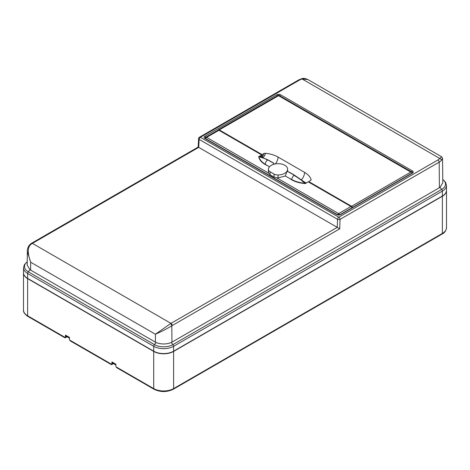 <?xml version="1.0" encoding="UTF-8"?>
<svg xmlns="http://www.w3.org/2000/svg" width="470" height="470" viewBox="0 0 470 470"><rect width="100%" height="100%" fill="white"/><g stroke="black" fill="none" stroke-linecap="round" stroke-linejoin="round"><path stroke-width="0.7" d="M446.5 190.391A14.077 8.125 180 0 1 446.5 190.509A14.077 8.125 180 0 1 442.376 196.254L173.618 351.425A14.077 8.125 180 0 1 153.708 351.425L27.624 278.628A14.077 8.125 0 0 1 23.5 272.882A14.077 8.125 0 0 1 23.5 272.764M111.766 364.373L69.566 340.004L70.435 340.985L111.478 364.679L111.766 364.373A2.344 1.357 -120 0 0 111.907 363.686L111.907 361.923A2.344 1.357 120 0 0 112.395 362.999L115.879 365.008M111.907 361.923L115.879 364.215L115.879 365.977A2.344 1.357 -120 0 0 116.014 366.823L153.708 388.584L153.708 351.425M69.566 340.004A2.344 1.357 60 0 1 69.425 339.158L69.425 337.395L65.453 335.104L65.453 336.867A2.344 1.357 60 0 1 65.318 337.554L27.624 315.793L27.624 278.628M173.618 351.425L173.618 388.584A14.077 8.125 0 0 1 153.708 388.584A1.41 0.811 -60 0 0 154.001 389.231L116.889 367.804L116.014 366.823M69.425 338.188L65.941 336.179A2.344 1.357 -60 0 1 65.453 335.104M27.912 316.433C24.64 314.095 23.165 311.963 23.5 310.047A14.077 8.125 180 0 0 27.624 315.793A1.41 0.811 -60 0 0 27.912 316.433L65.025 337.86L65.318 337.554M442.376 196.025L442.341 191.131A14.024 8.096 0 0 0 446.447 185.356L446.5 190.227A14.077 8.125 0 0 1 442.376 196.025L173.618 351.19A14.077 8.125 0 0 1 153.708 351.19L27.624 278.399A14.077 8.125 180 0 1 23.5 272.6L23.553 267.73A14.024 8.096 0 0 0 27.66 273.505A1.874 1.081 -60 0 1 28.323 271.807L154.407 344.604A1.874 1.081 -60 0 0 153.743 346.302L27.66 273.505L27.624 278.399M27.336 251.562L27.19 265.151L29.986 269.745L156.069 342.536L154.407 344.604A13.09 7.555 180 0 0 172.919 344.604L441.677 189.434A13.09 7.555 0 0 0 442.775 179.47M30.62 270.162L30.679 262.219C27.119 252.408 27.536 246.221 31.937 243.666A12.202 7.044 -60 0 1 32.407 243.378L170.963 323.372A12.202 7.044 -60 0 0 170.493 323.66L155.441 334.246C162.074 331.268 167.537 328.448 171.82 325.786A10.416 6.069 -60.4 0 1 172.226 325.546L339.716 228.843L337.254 227.363L170.963 323.372A1.786 1.028 -120 0 1 172.226 325.546M198.634 147.392C198.005 146.981 198.029 146.975 198.698 147.369L337.248 227.357L337.542 219.302L199.121 139.39A1.786 1.028 -60 0 1 200.385 137.281L338.799 217.199A1.786 1.028 60 0 1 340.063 219.367A1.786 0.964 -177.9 0 1 337.542 219.302A1.786 1.028 -60 0 1 338.799 217.199L437.923 159.97A9.659 5.575 180 0 0 439.773 158.472L302.098 78.989L307.885 79.559L441.636 156.78L439.773 158.472A1.786 1.31 -139.8 0 1 441.377 160.37A11.445 6.604 180 0 1 439.186 162.138A1.786 1.028 -120 0 0 437.923 159.97M339.675 214.737A1.874 1.081 -120 0 0 338.641 213.58A1.874 1.081 120 0 0 337.624 214.714M351.989 207.699A1.874 1.081 60 0 0 350.931 206.483L338.641 213.58L276.689 177.807L274.08 177.096L274.034 174.047A5.628 3.308 -0.9 0 0 278.029 174.975A9.617 5.652 179.1 0 0 286.982 171.268L288.944 172.126M270.086 174.793L270.038 171.738A5.628 3.308 179.1 0 1 268.394 169.447L268.605 173.142L270.086 174.793L274.08 177.096M205.478 137.446A1.786 1.028 180 0 0 205.102 137.857L205.461 137.54L205.049 138.11L205.372 138.415A0.94 0.541 120 0 0 204.908 138.462L336.767 214.584A2.72 1.569 180 0 0 340.615 214.584L412.413 173.13A2.72 1.569 180 0 0 412.413 170.91L280.555 94.781A2.72 1.569 180 0 0 276.707 94.781L204.908 136.235A2.72 1.569 180 0 0 204.908 138.462M301.141 180.086A7.508 4.336 120 0 0 304.572 172.367L278.029 157.045A23.465 13.548 0 0 0 265.333 153.267L265.027 155.053L263.594 157.056L262.648 157.544L262.025 154.589L219.273 129.908A1.874 1.081 -120 0 0 218.339 129.82A1.874 1.081 -120 0 0 218.215 129.908A0.94 0.541 60 0 1 218.233 130.073L218.233 130.108M412.413 173.13A0.94 0.541 60 0 0 411.943 173.083L412.343 172.32L278.528 95.081L278.528 95.698L219.273 129.908M278.528 95.081L278.111 95.304M412.448 172.402L410.827 172.079L278.528 95.698M352.559 207.37A1.874 1.081 -120 0 0 351.572 206.289L308.825 181.614L311.146 179.869M268.605 173.142L206.653 137.375A1.874 1.081 -120 0 0 205.713 137.281L218.004 130.184A1.874 1.081 60 0 1 218.944 130.278L261.602 154.906L261.896 157.391M350.931 206.483L308.273 181.855L306.863 182.536A1.692 0.975 180 0 1 305.477 182.748A23.465 13.548 180 0 1 305.465 182.748M267.495 160.017L264.757 158.566L267.988 160.082A3.872 2.238 120 0 0 267.824 160.205L267.495 160.017A3.872 2.238 120 0 0 265.256 164.271L269.445 166.844M258.694 156.727L260.092 156.551L259.387 156.175L258.694 156.727C259.464 160.329 262.301 163.266 267.213 165.552M261.714 156.675L260.603 156.434L260.421 155.723A1.692 0.975 -0 0 0 260.022 156.351A1.692 0.975 -0 0 0 260.051 156.522A23.465 13.548 0 0 0 260.051 156.528M260.421 155.723L261.602 154.906M305.571 182.801L305.717 182.883C306.44 183.183 306.246 183.4 305.124 183.535L305.717 182.883M294.038 175.345L297.005 177.184L293.868 175.028A3.872 2.238 120 0 0 293.703 175.151L294.038 175.345A3.872 2.238 120 0 0 291.8 179.599L285.308 176.003L278.07 177.907L278.029 174.975M276.689 177.807L278.07 177.907M291.8 179.599C295.524 181.579 299.972 182.818 305.147 183.312L302.269 181.173L305.759 182.918M302.498 181.026L297.005 177.184M285.308 176.003L286.982 171.268A9.617 5.652 -0.9 0 0 287.628 169.177A9.617 5.652 -0.9 0 0 274.545 164.089A9.617 5.652 -0.9 0 0 268.394 169.412A5.628 3.308 179.1 0 0 268.394 169.447M270.038 171.738L274.034 174.047M274.545 164.089L273.663 163.578M265.256 164.271C261.667 162.032 259.54 159.477 258.876 156.598L265.133 158.701M261.044 157.092L260.456 157.033L261.044 157.092M259.822 156.387L258.876 156.598L259.217 156.181M259.945 156.469L268.264 160.035L273.563 163.096M268.358 160.241L273.658 163.302M308.778 182.149L308.825 181.614M304.572 172.367A23.465 13.548 180 0 1 311.122 179.699L311.087 180.122M265.333 153.267L263.84 153.537L262.025 154.589M173.618 351.19L173.577 346.302A1.874 1.081 60 0 0 172.919 344.604L171.256 342.536L440.014 187.371L442.811 182.777L442.546 158.355L441.377 160.37M307.885 79.559C305.265 78.355 303.173 78.079 301.617 78.725L301.617 78.725A1.786 0.64 74.3 0 1 302.098 78.989A9.659 5.575 180 0 0 299.507 80.053L200.385 137.281A1.786 1.028 -120 0 0 199.492 137.193A1.786 1.786 0 0 0 198.604 138.644A1.786 0.981 3 0 0 199.121 139.39L198.71 147.374M31.496 243.301A1.786 1.028 60 0 1 31.514 243.29L198.164 147.075L198.604 138.65M155.376 342.189L155.441 334.246L30.679 262.219L27.336 251.55C27.154 248.454 28.388 245.792 31.044 243.578A1.786 0.969 57.4 0 1 31.937 243.666M171.256 342.536C166.192 344.451 161.134 344.451 156.069 342.536M442.088 234.066A1.41 0.811 -120 0 0 442.376 233.42A14.077 8.125 0 0 0 446.5 227.674C446.112 230.705 444.638 232.832 442.088 234.066L173.324 389.231A1.41 0.811 60 0 0 173.618 388.584L442.376 233.42L442.376 196.254M111.907 363.686L112.747 363.204M66.294 336.385L65.453 336.867M153.708 351.19L153.743 346.302A14.024 8.096 180 0 0 173.577 346.302L442.341 191.131A1.874 1.081 -120 0 0 441.677 189.434L440.014 187.371M29.986 269.745L28.323 271.807A13.09 7.555 0 0 1 27.225 261.843M198.698 147.369L32.407 243.378A1.786 1.028 60 0 0 31.514 243.29L31.044 243.578M205.372 138.415L337.231 214.543A0.94 0.541 120 0 0 336.767 214.584M205.613 138.55A1.874 1.081 -60 0 1 206.653 137.375L218.944 130.278M205.566 137.375A0.94 0.541 -120 0 0 204.908 136.235M277.353 95.745A0.94 0.541 -120 0 0 276.707 94.781M279.897 95.856A0.94 0.541 -60 0 1 280.555 94.781M411.755 171.985A0.94 0.541 -60 0 1 412.413 170.91M351.572 206.289L410.827 172.079M411.943 173.083L340.145 214.543A0.94 0.541 60 0 1 340.615 214.584M289.837 178.612C293.791 181.449 298.891 183.089 305.124 183.535M288.562 171.961L294.243 175.187M268.435 172.343L268.394 169.482M275.344 163.924A7.508 4.336 120 0 0 278.029 157.045M262.137 156.169C263.323 155.799 263.893 154.924 263.84 153.537M339.716 228.843L340.063 219.367L439.186 162.138L439.38 187.788M171.944 342.189L171.82 325.786A1.786 0.975 -122.7 0 0 170.493 323.66M299.507 80.053A1.786 1.028 -120 0 0 298.615 79.965L199.492 137.193M446.5 190.509L446.5 227.674M154.001 389.231C160.44 392.321 166.885 392.321 173.324 389.231M113.435 363.598L111.56 364.679M66.981 336.779L65.107 337.86M23.5 310.047L23.5 272.882M278.111 95.31L218.339 129.82M337.231 214.543L340.145 214.543M287.628 169.177L287.663 171.662M288.844 171.914L294.144 174.975L305.829 182.959M205.713 137.281A1.874 1.874 0 0 0 205.155 137.781M441.636 156.78L442.546 158.355M301.617 78.725L298.615 79.965M27.231 261.725L24.417 264.657L23.553 267.73M446.447 185.356L445.584 182.278L442.769 179.352"/></g></svg>
